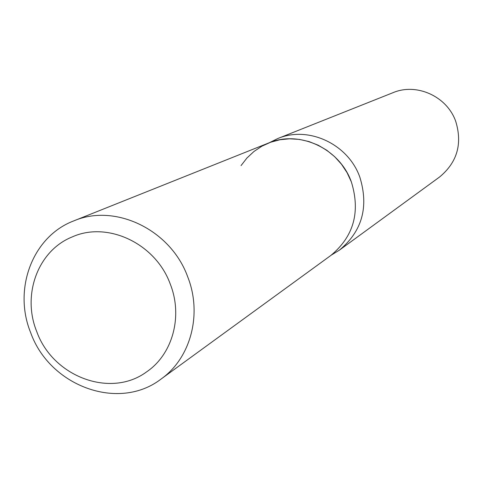 <?xml version="1.0" encoding="UTF-8"?>
<svg xmlns="http://www.w3.org/2000/svg" width="483" height="483" viewBox="0 0 483 483"><rect width="100%" height="100%" fill="white"/><g stroke="black" fill="none" stroke-linecap="round" stroke-linejoin="round"><path stroke-width="0.72" d="M36.714 331.513C52.798 376.716 110.595 398.572 146.633 371.85C172.558 354.341 183.069 316.383 170.294 284.161C155.719 243.553 107.54 220.828 72.112 236.972C37.873 250.689 21.777 294.902 36.714 331.513C52.798 376.716 110.595 398.572 146.633 371.85C172.558 354.341 183.069 316.383 170.294 284.161C155.719 243.553 107.54 220.828 72.112 236.972C37.873 250.689 21.777 294.902 36.714 331.513M331.326 255.102L339.368 250.17C362.178 231.26 369 206.911 359.829 177.128C348.14 143.922 308.281 125.502 277.713 138.567L269.248 142.757M339.368 250.17L439.56 177.013C457.184 162.427 462.581 143.892 455.741 121.408C447.01 96.346 416.624 82.611 392.969 92.694L277.713 138.567M161.074 379.046C190.682 358.181 202.504 314.258 187.736 276.904C170.807 229.721 115.196 202.999 73.706 220.918C32.506 236.495 12.878 289.148 30.652 332.618C49.695 386.225 118.733 411.727 161.074 379.046L330.74 255.531C353.743 236.507 360.614 211.965 351.358 181.898L347.072 172.679L341.457 164.202L334.659 156.679L326.84 150.304L318.206 145.22L308.963 141.555L299.351 139.4L289.607 138.796L279.965 139.75L270.661 142.231L261.919 146.18L253.955 151.481L246.94 158.007L241.053 165.591M351.358 181.898C339.549 148.396 299.345 129.812 268.578 143.022L73.706 220.918"/></g></svg>
